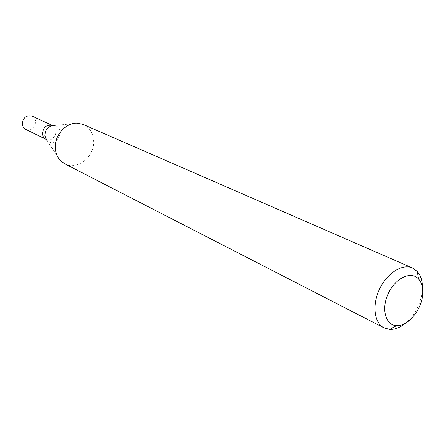 <?xml version="1.0" encoding="UTF-8"?>
<svg xmlns="http://www.w3.org/2000/svg" width="445" height="445" viewBox="0 0 445 445"><rect width="100%" height="100%" fill="white"/><g stroke="black" fill="none" stroke-linecap="round" stroke-linejoin="round"><path stroke-width="0.33" stroke-dasharray="2.23 1.67" d="M422.461 287.898L422.439 288.799C421.415 302.483 415.864 313.897 405.796 323.031M83.315 124.522C89.317 127.42 92.732 132.527 93.561 139.847C95.569 155.833 77.475 171.058 64.697 163.777M45.946 139.296C53.556 143.401 60.487 128.789 52.493 125.496C60.487 128.789 53.556 143.401 45.946 139.296M25.71 129.406C33.175 133.428 39.872 119.316 32.034 116.078M46.191 139.435L46.87 140.303C56.22 149.965 67.256 126.697 53.856 125.573L77.864 123.215M46.87 140.303L60.236 160.384M52.755 125.596L53.856 125.573"/><path stroke-width="0.67" d="M405.796 323.031C400.411 327.459 395.071 329.589 389.764 329.417L384.052 327.904C374.184 323.031 371.909 305.003 379.552 289.066C387.055 273.063 402.452 263.418 412.476 267.979L417.26 271.444C420.748 275.444 422.483 280.929 422.461 287.898M384.052 327.904L64.697 163.777L60.236 160.384C57.494 157.374 55.881 153.647 55.391 149.197C53.667 136.009 65.877 121.997 77.864 123.215L83.315 124.522L412.476 267.979M422.733 292.921C422.578 308.68 408.154 326.791 396.434 325.651C385.381 325.317 380.992 308.557 388.39 293.255C395.555 277.847 411.314 270.643 418.567 278.993C421.498 282.341 422.889 286.981 422.733 292.921M52.755 125.596L52.493 125.496C46.48 124.366 43.143 127.214 42.481 134.04C42.803 136.498 43.96 138.25 45.946 139.296L25.321 129.2L23.146 126.975L22.289 124.3C22.901 117.691 26.149 114.955 32.034 116.078L52.493 125.496C46.48 124.366 43.143 127.214 42.481 134.04C42.803 136.498 43.96 138.25 45.946 139.296L46.191 139.435M53.856 125.573C48.121 126.152 45.145 129.573 44.928 135.836L46.87 140.303M418.567 278.993L417.26 271.444M396.434 325.651L389.764 329.417"/></g></svg>
